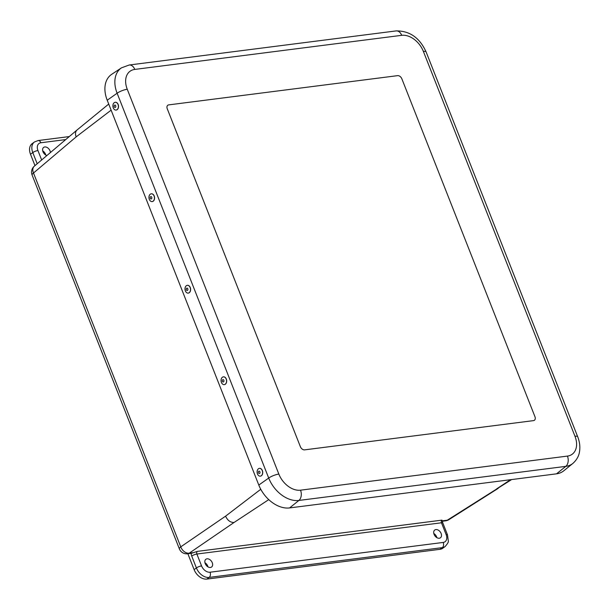 <?xml version="1.0" encoding="UTF-8"?>
<svg xmlns="http://www.w3.org/2000/svg" width="610" height="610" viewBox="0 0 610 610"><rect width="100%" height="100%" fill="white"/><g stroke="black" fill="none" stroke-linecap="round" stroke-linejoin="round"><path stroke-width="0.91" d="M439.299 538.241A4.819 3.325 -126.3 0 1 434.434 535.122A4.819 3.325 -126.3 0 1 434.77 530.006A4.819 3.325 -126.3 0 1 440.275 531.943A4.819 3.325 -126.3 0 1 440.466 537.776A4.819 3.325 -126.3 0 1 439.299 538.241M436.859 537.646A4.888 3.37 53.7 0 0 433.809 533.491M210.435 567.475A4.819 3.325 -126.3 0 1 205.57 564.349A4.819 3.325 -126.3 0 1 205.906 559.24A4.819 3.325 -126.3 0 1 211.411 561.177A4.819 3.325 -126.3 0 1 211.601 567.01A4.819 3.325 -126.3 0 1 210.435 567.475M207.987 566.881A4.888 3.37 53.7 0 0 204.945 562.725M46.917 155.512A4.819 3.325 -126.3 0 1 42.99 151.76A4.819 3.325 -126.3 0 1 43.668 147.384A4.819 3.325 -126.3 0 1 47.862 147.963A4.819 3.325 -126.3 0 1 50.401 152.561M45.758 155.024A4.888 3.37 53.7 0 0 42.708 150.868M41.655 159.972L37.934 150.533A7.831 5.398 -126.3 0 1 40.885 142.755A3.919 2.646 -97.3 0 0 38.102 140.552L34.419 142L32.132 143.678A11.75 8.105 53.7 0 0 30.5 154.246L34.983 165.63M187.865 553.735L194.117 569.626A11.75 8.105 53.7 0 0 206.866 579.088L440.024 549.313A11.75 8.105 53.7 0 0 442.807 548.222L445.094 546.545C447.603 543.716 448.67 541.878 448.312 541.017L447.511 534.909L442.837 523.029A3.919 1.014 158.5 0 0 441.48 522.785L446.154 534.665A3.919 1.014 -21.5 0 1 447.511 534.909M193.98 552.553L189.245 553.163A7.831 5.299 82.7 0 1 187.644 553.766L191.532 553.27L197.373 551.379A1.975 1.334 82.7 0 0 196.877 554.025A3.919 1.014 158.5 0 0 191.731 556.068L196.405 567.948L194.117 569.626M446.154 534.665A7.831 5.398 -126.3 0 1 443.211 542.435L210.054 572.218A3.919 2.646 82.7 0 1 209.154 577.411A11.75 8.105 53.7 0 1 196.405 567.948A3.919 1.014 -21.5 0 1 201.559 565.905L196.877 554.025L441.48 522.785A1.975 1.334 -97.3 0 1 441.975 520.132L442.837 523.029M511.645 479.559L447.298 520.2L442.555 520.803M260.165 488.122A55.068 35.761 -98.3 0 0 260.668 489.35A23.5 6.496 157.5 0 0 260.767 489.273M268.751 499.628L234.057 522.473C230.374 522.526 227.545 520.421 225.57 516.167L260.668 489.35L263.139 493.132M225.57 516.167L180.758 546.857L33.497 173.019L76.158 136.876C75.06 133.91 75.35 131.623 77.012 130.014L108.725 104.058M121.512 67.824A27.816 19.184 53.7 0 0 117.12 93.223A7.831 2.021 -21.5 0 1 127.254 89.251A19.993 13.786 -126.3 0 1 134.779 69.418A7.831 5.299 82.7 0 0 129.213 65.003L121.512 67.824L111.699 74.321A28.388 19.573 53.7 0 0 107.215 100.231L258.8 485.057A28.388 19.573 53.7 0 0 289.59 507.924L556.518 473.833A28.388 19.573 53.7 0 0 563.762 470.813L572.912 463.402C578.608 458.247 579.279 453.1 579.5 451.796C580.301 446.855 579.698 441.838 577.685 436.737A7.831 2.021 -21.5 0 0 574.971 436.257A19.993 13.786 -126.3 0 1 567.445 456.089A7.831 5.299 82.7 0 1 565.805 466.36A27.816 19.184 53.7 0 0 572.912 463.402M300.379 446.703L167.262 108.771A3.919 2.699 -126.3 0 1 167.803 105.248A3.919 2.699 53.7 0 0 167.262 108.771L300.379 446.703A3.919 2.699 53.7 0 0 304.626 449.86A3.919 2.699 -126.3 0 1 300.379 446.703M168.734 104.882A3.919 2.699 53.7 0 0 167.803 105.248A3.919 2.699 -126.3 0 1 168.734 104.882L397.606 75.648A3.919 2.699 -126.3 0 1 401.853 78.804A3.919 2.699 53.7 0 0 397.606 75.648L168.734 104.882M401.853 78.804L534.962 416.737A3.919 2.699 -126.3 0 1 534.421 420.259A3.919 2.699 53.7 0 0 534.962 416.737L401.853 78.804M533.491 420.625A3.919 2.699 53.7 0 0 534.421 420.259A3.919 2.699 -126.3 0 1 533.491 420.625L304.626 449.86L533.491 420.625M152.187 201.582A3.919 2.745 -96.3 0 0 152.248 201.575A3.919 2.745 -96.3 0 0 154.543 197.381A3.919 2.745 -96.3 0 0 151.387 193.789A3.919 2.745 -96.3 0 0 151.333 193.797M150.052 194.392A3.919 2.745 -96.3 0 0 149.16 198.921A3.919 2.745 -96.3 0 0 152.134 201.59A3.919 2.745 -96.3 0 0 154.429 197.396A3.919 2.745 -96.3 0 0 151.272 193.805A3.919 2.745 -96.3 0 0 150.052 194.392M150.51 196.771A1.19 0.831 -96.3 0 0 150.685 198.822A1.19 0.831 -96.3 0 0 151.844 197.724A1.19 0.831 -96.3 0 0 150.51 196.771M188.238 293.105A3.919 2.745 -96.3 0 0 188.299 293.097A3.919 2.745 -96.3 0 0 189.115 292.815A3.919 2.745 -96.3 0 0 190.495 288.301A3.919 2.745 -96.3 0 0 187.438 285.312A3.919 2.745 -96.3 0 0 187.384 285.32M189.001 292.83A3.919 2.745 -96.3 0 0 190.381 288.316A3.919 2.745 -96.3 0 0 187.323 285.327A3.919 2.745 -96.3 0 0 185.028 289.521A3.919 2.745 -96.3 0 0 188.185 293.113A3.919 2.745 -96.3 0 0 189.001 292.83M187.445 290.39A1.19 0.831 -96.3 0 0 187.529 288.355A1.19 0.831 -96.3 0 0 186.233 289.14A1.19 0.831 -96.3 0 0 187.445 290.39M224.297 384.628A3.919 2.745 -96.3 0 0 224.35 384.62A3.919 2.745 -96.3 0 0 225.166 384.338A3.919 2.745 -96.3 0 0 226.546 379.824A3.919 2.745 -96.3 0 0 223.489 376.835A3.919 2.745 -96.3 0 0 223.435 376.843M225.052 384.353A3.919 2.745 -96.3 0 0 226.432 379.839A3.919 2.745 -96.3 0 0 223.382 376.85A3.919 2.745 -96.3 0 0 221.079 381.044A3.919 2.745 -96.3 0 0 224.236 384.635A3.919 2.745 -96.3 0 0 225.052 384.353M223.496 381.913A1.19 0.831 -96.3 0 0 223.58 379.877A1.19 0.831 -96.3 0 0 222.284 380.663A1.19 0.831 -96.3 0 0 223.496 381.913M260.348 476.151A3.919 2.745 -96.3 0 0 260.401 476.143A3.919 2.745 -96.3 0 0 262.696 471.949A3.919 2.745 -96.3 0 0 259.54 468.358A3.919 2.745 -96.3 0 0 259.486 468.366M257.481 473.978A3.919 2.745 -96.3 0 0 260.287 476.158A3.919 2.745 -96.3 0 0 262.59 471.965A3.919 2.745 -96.3 0 0 259.433 468.373A3.919 2.745 -96.3 0 0 257.481 473.978M258.449 472.864A1.19 0.831 -96.3 0 0 259.898 473.002A1.19 0.831 -96.3 0 0 259.166 471.156A1.19 0.831 -96.3 0 0 258.449 472.864M116.136 110.059A3.919 2.745 -96.3 0 0 116.19 110.052A3.919 2.745 -96.3 0 0 118.492 105.858A3.919 2.745 -96.3 0 0 115.336 102.266A3.919 2.745 -96.3 0 0 115.275 102.274M113.246 107.802A3.919 2.745 -96.3 0 0 116.083 110.067A3.919 2.745 -96.3 0 0 118.378 105.873A3.919 2.745 -96.3 0 0 115.221 102.282A3.919 2.745 -96.3 0 0 113.246 107.802M114.23 106.742A1.19 0.831 -96.3 0 0 115.686 106.933A1.19 0.831 -96.3 0 0 114.977 105.065A1.19 0.831 -96.3 0 0 114.23 106.742M30.5 154.246L32.788 152.569L37.195 163.754M32.101 175.024A7.831 2.021 -21.5 0 1 33.497 173.019A7.831 5.521 -130.3 0 1 34.328 166.179A7.831 7.831 0 0 0 32.101 175.024L179.363 548.87A7.831 7.831 0 0 0 187.644 553.766M234.057 522.473L189.245 553.163A7.831 5.673 -124.4 0 1 180.758 546.857A7.831 2.021 158.5 0 0 179.363 548.87M191.151 553.316A5.886 3.988 -97.3 0 0 191.731 556.068M448.899 519.651A7.831 5.269 -122.4 0 1 447.298 520.2A7.831 5.299 -97.3 0 1 445.689 520.81A7.831 7.831 0 0 0 448.899 519.651L498.164 488.381M443.211 542.435A3.919 2.646 82.7 0 1 442.311 547.635A11.75 8.105 53.7 0 0 445.094 546.545M206.866 579.088L209.154 577.411L442.311 547.635L440.024 549.313M210.054 572.218A7.831 5.398 -126.3 0 1 201.559 565.905M441.975 520.132L197.373 551.379M37.934 150.533A3.919 1.014 158.5 0 0 32.788 152.569A11.75 8.105 53.7 0 1 34.419 142M40.885 142.755L65.72 139.583M111.127 110.158L76.158 136.876M510.585 479.696L496.54 488.945M134.779 69.418L401.708 35.327A7.831 5.299 -97.3 0 0 396.142 30.912L129.213 65.003M401.708 35.327A19.993 13.786 -126.3 0 1 423.386 51.431A7.831 2.021 -21.5 0 1 426.1 51.911C419.695 37.789 409.707 30.79 396.142 30.912M107.215 100.231L117.12 93.223L268.705 478.049A7.831 2.021 -21.5 0 1 278.839 474.077L127.254 89.251M423.386 51.431L574.971 436.257M258.8 485.057L268.705 478.049A27.816 19.184 53.7 0 0 298.877 500.452A7.831 5.299 -97.3 0 0 300.524 490.181A19.993 13.786 -126.3 0 1 278.839 474.077M289.59 507.924L298.877 500.452L565.805 466.36L556.518 473.833M567.445 456.089L300.524 490.181M69.281 136.571L38.102 140.552M77.012 130.014L34.328 166.179M442.524 521.214L445.689 520.81M426.1 51.911L577.685 436.737"/></g></svg>
